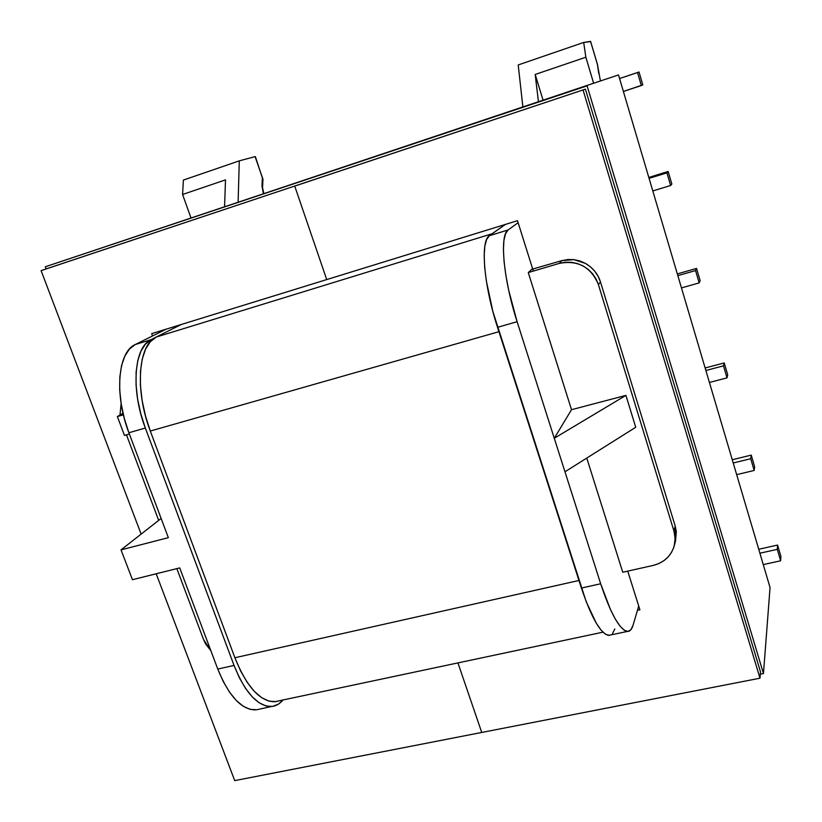 <?xml version="1.0" encoding="UTF-8"?>
<svg xmlns="http://www.w3.org/2000/svg" width="822" height="822" viewBox="0 0 822 822"><rect width="100%" height="100%" fill="white"/><g stroke="black" fill="none" stroke-linecap="round" stroke-linejoin="round"><path stroke-width="1.23" d="M210.822 650.592L205.798 644.191L203.517 639.465L176.843 568.629L203.517 639.465L210.822 650.592M158.677 520.377L126.475 434.848L158.677 520.377M119.991 415.007L121.132 403.51L119.991 415.007M166.188 329.16L135.229 344.552L129.486 349.001L124.862 356.049L121.584 365.471L119.837 376.938L119.693 389.967L121.214 404.023L124.317 418.49L128.89 432.752L168.356 537.67L128.89 432.752L145.34 428.046L140.768 413.723L137.634 399.204L136.062 385.097L136.123 372.037L137.788 360.56L140.952 351.138L145.463 344.099L151.084 339.681L155.153 337.637L151.084 339.681L135.229 344.552L166.188 329.16M590.617 41.603L583.692 42.436L585.85 57.221L593.628 83.238L585.85 57.221L583.692 42.436L518.22 64.948L522.864 106.87L518.22 64.948L583.692 42.436L590.545 41.377L597.44 64.486L600.266 80.094M505.438 224.406L489.398 235.709L486.614 239.479L484.836 246.158L484.179 255.539L484.682 267.304L486.357 280.97L492.912 311.651L586.209 601.714L596.279 623.189L601.108 630.155L605.526 634.245L609.359 635.365L610.89 634.903L608.64 635.385C600.553 633.628 591.47 617.846 581.411 588.059L497.526 327.31L517.11 321.71L600.677 583.764L581.411 588.059L600.677 583.764L554.275 438.26L625.922 395.382L635.725 427.265L564.971 471.787L635.725 427.265L625.922 395.382L571.506 409.695L528.269 272.585L559.268 263.4L565.259 262.249L571.382 262.3L577.404 263.554L583.096 265.948L588.233 269.411L592.6 273.788L596.042 278.915L598.406 284.597L673.917 530.94L675.026 536.54L674.954 542.171L673.711 547.606L671.348 552.661L667.957 557.121L663.683 560.82L658.679 563.625L653.151 565.433L622.757 572.246L586.764 458.07L622.757 572.246L653.151 565.433C664.073 562.608 671.122 556.052 674.266 545.757L675.129 538.379L673.917 530.94L598.406 284.597L600.471 281.946L675.222 526.101L673.917 530.94L675.222 526.101L600.471 281.946L598.128 276.305L594.748 271.209L590.453 266.831L585.408 263.369L579.829 260.934L573.92 259.639L567.92 259.526L562.063 260.584L531.813 269.297L528.269 272.585L571.506 409.695L554.275 438.26L517.11 321.71L508.684 290.228L505.838 275.175L504.061 261.478L503.424 249.713L503.937 240.332L505.54 233.674L508.15 229.944L518.117 222.68L508.15 229.944L489.398 235.709L505.438 224.406M612.493 633.567L614.815 628.994M262.958 179.175L255.097 156.622L239.284 160.855L238.123 201.986L239.284 160.855L183.378 180.08L182.587 194.485L190.91 217.748L182.587 194.485L183.378 180.08L239.284 160.855L255.097 156.622L262.393 177.696L261.992 185.823L263.204 192.749L261.992 185.823L262.547 187.704L261.992 185.823L262.393 177.696L262.948 179.052M271.26 706.56C275.73 706.221 279.634 704.033 282.994 699.984L278.463 704.115L272.544 706.417L266.04 705.995L259.197 702.8L252.282 696.892L245.593 688.466L239.418 677.831L234.044 665.44L145.34 428.046L234.044 665.44L217.768 669.057L179.72 567.91L132.455 579.705L121.019 549.867L168.356 537.67L121.019 549.867L161.122 518.456L121.019 549.867L132.455 579.705L179.72 567.91L217.768 669.057L223.173 681.397L229.389 691.97L236.15 700.354L243.148 706.211L250.094 709.365L256.721 709.756L271.26 706.56C257.44 706.262 245.038 692.556 234.044 665.44L217.768 669.057C228.793 696.049 241.349 709.663 255.416 709.9M675.571 540.753L676.321 531.629L675.222 526.101L675.592 540.691L674.266 545.757M627.289 631.45C629.878 631.594 631.81 629.488 633.094 625.121L638.704 606.009L633.094 625.121L630.947 629.673L627.987 631.44L624.299 630.269L620.035 626.128L615.339 619.11L610.407 609.441L600.677 583.764C610.674 613.705 619.552 629.601 627.289 631.45L608.64 635.385M759.898 553.206L777.283 549.353L780.633 560.789L763.268 564.591L780.633 560.789L780.9 556.422L777.571 545.068L777.283 549.353L759.898 553.206M705.882 370.486L723.494 365.841L727.018 377.863L709.417 382.456L727.018 377.863L727.727 374.863L724.233 362.934L723.494 365.841L705.882 370.486M733.224 462.981L750.722 458.738L754.154 470.461L736.676 474.654L754.154 470.461L754.637 466.762L751.236 455.121L750.722 458.738L733.224 462.981M732.268 459.734L751.236 455.121L732.268 459.734M751.236 455.121L754.637 466.762L754.154 470.461L750.722 458.738L751.236 455.121M705.142 367.979L724.233 362.934L705.142 367.979M723.494 365.841L724.233 362.934L727.727 374.863L727.018 377.863L723.494 365.841M758.737 549.26L777.571 545.068L758.737 549.26M777.571 545.068L780.9 556.422L780.633 560.789L777.283 549.353L777.571 545.068M128.89 432.752L145.34 428.046C130.575 389.823 134.048 346.863 151.084 339.681L135.229 344.552C117.865 351.837 114.094 394.704 128.89 432.752M224.581 206.507L225.505 179.874L182.587 194.485L225.505 179.874L224.581 206.507M255.354 156.632L262.937 179.576L262.557 187.303M262.773 180.172L262.341 180.85M625.922 395.382L554.275 438.26L571.506 409.695L625.922 395.382M528.269 272.585L531.813 269.297L562.063 260.584L559.268 263.4L528.269 272.585M508.15 229.944L489.398 235.709C480.161 240.62 483.675 285.1 497.526 327.31L517.11 321.71C503.331 279.275 499.396 234.712 508.15 229.944M562.063 260.584L559.268 263.4C577.928 259.865 590.977 266.934 598.406 284.597L600.471 281.946C598.118 274.178 593.104 267.982 585.408 263.369L573.92 259.639L562.063 260.584M585.85 57.221L535.194 74.463L538.431 101.671L535.194 74.463L585.85 57.221M619.572 78.542L637.533 72.562L641.335 85.539L623.395 91.468L642.794 84.882L639.023 72.007L619.572 78.542M543.054 100.13L535.194 74.463L543.054 100.13M677.842 275.647L695.566 270.572L699.183 282.902L681.469 287.916L699.183 282.902L700.128 280.641L696.542 268.414L677.328 273.911L696.542 268.414L695.566 270.572L677.842 275.647M649.082 178.364L666.93 172.846L670.639 185.495L652.802 190.951L670.639 185.495L671.831 184.015L668.152 171.469L648.815 177.449L668.152 171.469L666.93 172.846L649.082 178.364M670.639 185.495L666.93 172.846L668.152 171.469L671.831 184.015L670.639 185.495M695.566 270.572L696.542 268.414L700.128 280.641L699.183 282.902L695.566 270.572M641.335 85.539L637.533 72.562L639.023 72.007L642.794 84.882L641.335 85.539M597.635 65.133L590.586 41.388M597.44 64.486L598.796 73.661M123.382 414.802L117.361 416.548L123.012 413.23L117.361 416.548L123.382 414.802M124.471 435.424L129.373 434.016L124.471 435.424L117.361 416.548L124.471 435.424M578.965 580.476L234.897 657.744C246.672 686.802 259.906 701.474 274.599 701.762L278.822 700.868L275.822 701.628L268.928 701.145L261.663 697.693L254.317 691.364L247.196 682.342L240.63 670.978L234.897 657.744L578.965 580.476M181.2 324.526L156.211 337.061L492.111 233.746L505.314 224.447L492.111 233.746L156.211 337.061C138.24 344.593 134.603 390.327 150.303 431.036L498.933 331.698L150.303 431.036L234.897 657.744L150.303 431.036L145.443 415.798L142.093 400.324L140.418 385.313L140.459 371.41L142.196 359.214L145.535 349.196L150.282 341.736L156.211 337.061L181.2 324.526M491.556 234.188L492.111 233.746L491.556 234.188M299.66 184.395L41.1 270.633L48.005 268.28L41.1 270.633L141.127 534.115L41.1 270.633L299.66 184.395L294.728 186.101L326.724 279.583L294.728 186.101L299.66 184.395M156.19 573.777L234.712 780.623L481.733 732.453L457.936 662.902L481.733 732.453L234.712 780.623L156.19 573.777M152.543 335.941L151.69 333.629L326.724 279.583L151.69 333.629L152.543 335.941M585.408 89.156L294.728 186.101L326.724 279.583L517.49 220.686L533.344 271.085L517.49 220.686L326.724 279.583L294.728 186.101L585.408 89.156L760.504 671.903L759.99 678.201L583.065 89.999L759.99 678.201L760.504 671.903L585.408 89.156L48.005 268.28L585.408 89.156M481.733 732.453L759.99 678.201L481.733 732.453L457.936 662.902L481.733 732.453M639.896 609.801L637.44 610.325L639.896 609.801L627.731 571.136L639.896 609.801M587.093 85.858L763.463 673.567L770.05 587.545L618.504 74.925L45.323 266.77L618.504 74.925L770.05 587.545L763.463 673.567L760.319 674.184L763.463 673.567L587.093 85.858L45.323 266.77L587.093 85.858M46.135 268.917L45.323 266.77L46.135 268.917M262.547 187.704L263.78 193.406M597.481 64.476L590.617 41.449M598.765 73.384L597.666 65.359M600.563 80.916L600.317 80.073M602.958 632.169L274.599 701.762"/></g></svg>
